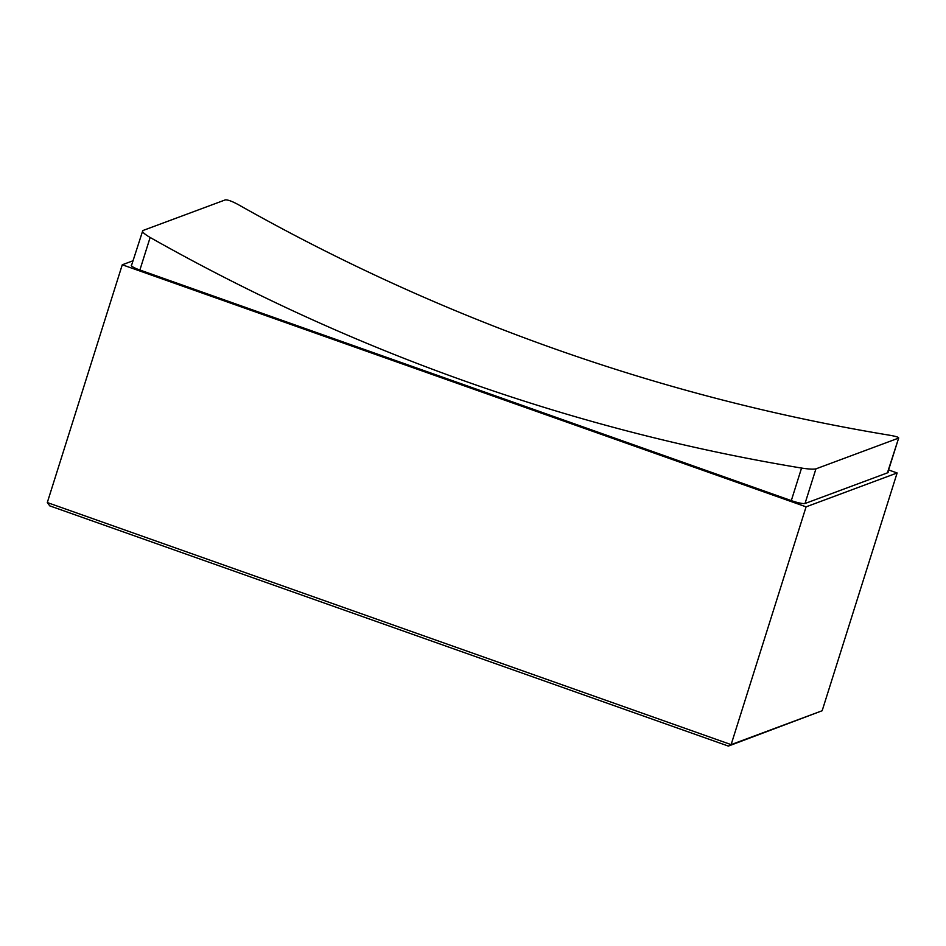 <?xml version="1.0" encoding="UTF-8"?>
<svg xmlns="http://www.w3.org/2000/svg" width="946" height="946" viewBox="0 0 946 946"><rect width="100%" height="100%" fill="white"/><g stroke="black" fill="none" stroke-linecap="round" stroke-linejoin="round"><path stroke-width="1.42" d="M728.373 746.087L49.76 505.862L47.3 502.551L731.116 744.62L822.157 710.742L728.373 746.087L731.116 744.62L806.087 506.843L897.127 472.965L888.601 469.949M133.008 260.777L122.271 264.774L806.087 506.843M887.975 471.948A11.766 1.939 -162.5 0 1 888.117 472.432A11.766 1.939 -162.5 0 1 887.75 472.74L805.212 503.438A11.766 1.939 -162.5 0 1 791.471 500.671L139.618 269.917A11.766 1.939 -162.5 0 1 131.293 265.306A11.766 1.939 -162.5 0 1 131.66 264.998L142.799 230.564L225.219 199.913C227.631 199.63 232.007 201.214 238.333 204.655A2037.719 1966.438 -110.4 0 0 889.76 435.255C896.536 436.449 899.398 437.43 898.345 438.199L815.937 468.861L805.011 503.497M897.127 472.965L822.157 710.742M122.271 264.774L47.3 502.551M791.305 500.611L801.558 468.069A2037.719 1966.438 69.6 0 1 150.142 237.47L139.878 270.012M801.558 468.069C808.653 469.145 813.442 469.405 815.937 468.861M142.799 230.564C141.663 231.593 144.111 233.899 150.142 237.47M887.419 472.858L898.7 437.939L887.726 472.74"/></g></svg>
